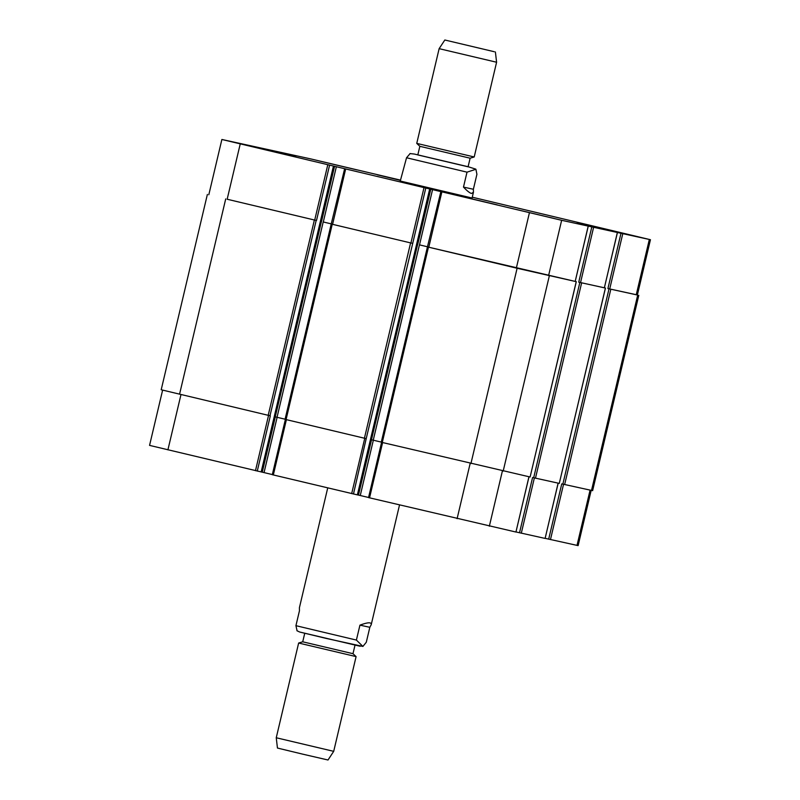 <?xml version="1.0" encoding="UTF-8"?>
<svg xmlns="http://www.w3.org/2000/svg" width="800" height="800" viewBox="0 0 800 800"><rect width="100%" height="100%" fill="white"/><g stroke="black" fill="none" stroke-linecap="round" stroke-linejoin="round"><path stroke-width="1.2" d="M369.83 627.3L366.3 642.24L362.9 646.43L356.4 640.07L359.94 625.14L369.83 627.3L371.21 624.73C371.67 622.04 367.92 622.18 359.94 625.14M327.73 487.9L299.4 607.76L299.46 610.74L295.93 625.68L297.09 630.87M355.01 645.16L352.99 653.69L302.72 641.8L298.64 643.03L276.25 737.76L333.7 751.34L356.09 656.61L298.64 643.03M333.7 751.34L328.01 760L302.7 754.15L277.45 748.05L276.25 737.76M472.08 198.01L400.27 181.03M410.15 153.53L406.54 157.76L400.23 181.18M463.48 187.09L467.01 172.16L475.92 169.27L476.91 174.32L473.38 189.26L463.48 187.09C467.08 190.92 469.76 193.05 471.54 193.47L473.44 192.24L473.38 189.26M470.12 158.2L419.85 146.31L417.81 154.93L468.08 166.81L470.12 158.2L474.2 156.97L496.59 62.24L439.14 48.66L416.75 143.39L474.2 156.97M494.3 51.73L444.83 40L494.3 51.73M545.13 538.33L578.12 545.62L591.18 490.37M558.12 483.13L545.11 538.42L515.96 531.95M528.95 476.75L515.94 532.04L368.59 497.61M357.38 494.84L368.56 497.47M272.38 474.72L357.37 494.87L429.69 188.96L428.26 188.61L561.65 220.3L650.44 239.71L472.27 197.21M162.62 390.14L149.56 445.39L272.35 474.57M270.41 150.67L284.4 153.96L270.41 150.67M471.74 198.89L485.72 202.18L471.74 198.89M589.8 225.72L603.79 229.01L589.8 225.72M400.44 180.32L386.59 177.02L400.45 180.27M578.67 223.04L613.81 231.37L578.67 223.04M577.3 222.71L615.24 231.71L577.3 222.71M377.35 174.82L400.42 180.39L377.35 174.82M259.28 147.98L294.41 156.31L259.28 147.98M257.9 147.65L295.85 156.65L257.9 147.65M460.61 196.2L495.74 204.53L460.61 196.2M459.23 195.87L497.18 204.87L459.23 195.87M400.48 180.12L310.66 158.89L221.88 139.48L429.66 188.95M516.25 209.48L554.19 218.48L516.25 209.48M602.09 228.26L640.03 237.26L602.09 228.26M318.95 160.88L356.9 169.88L318.95 160.88M233.11 142.1L271.06 151.09L233.11 142.1M650.44 239.71L637.37 295.01L609.71 288.97L607.92 288.56L620.99 233.26M227.16 199.24L316.5 220.5L227.16 199.24L240.23 143.95M323.3 221.98L331.59 223.95L323.3 221.98L336.37 166.68M285.11 419.35L366.21 438.65L412.71 243.4L331.62 224.1M419.51 244.88L427.8 246.85L419.51 244.88L432.58 189.58M588.2 226.11L575.19 281.42L427.83 247M617.36 232.5L604.36 287.8L580.54 282.59L578.75 282.17L591.82 226.88M637.38 294.96L607.92 288.56M617.43 232.51L604.36 287.8L605.46 288.06L578.75 282.17M588.26 226.13L575.19 281.42L576.29 281.68L517.11 268.26L427.44 246.91L440.84 191.69M412.38 243.32L331.22 224.01L344.63 168.79M366.21 438.65L353.47 494.02M417.63 244.44L371.46 439.76L381.3 442.1M381.33 442.25L530.11 477L576.22 281.67M519.51 532.79L532.58 477.5L559.28 483.39L605.39 288.05M548.68 539.17L561.75 483.88L592.63 490.66L638.8 295.34M207.37 194.44L161.2 389.76L270.33 415.82L257.26 471.12M321.42 221.54L275.25 416.87L285.08 419.2M356.4 640.07L295.93 625.68M360.17 646.26L299.77 632.04M409.94 153.57L414.35 154.05L468.1 166.72L475.75 169.13M406.54 157.76L467.01 172.16M636.25 294.78L649.33 239.49M314.71 220.08L327.78 164.79M316.5 220.5L329.57 165.21M321.51 221.56L334.58 166.27M332.58 224.33L345.65 169.04M410.92 242.98L423.99 187.69M412.71 243.4L425.78 188.1M417.72 244.46L430.79 189.16M428.79 247.23L441.86 191.94M516.34 268.07L529.41 212.78M548.58 275.6L561.65 220.3M580.54 282.59L593.61 227.3M609.71 288.97L622.78 233.68M590.08 490.13L577.01 545.4M180.98 394.57L167.91 449.86M268.54 415.41L255.47 470.7M275.33 416.88L262.26 472.18M277.12 417.3L264.05 472.6M286.4 419.66L273.33 474.95M364.75 438.31L351.68 493.6M371.54 439.78L358.47 495.08M373.34 440.2L360.27 495.49M382.61 442.56L369.55 497.85M470.17 463.4L457.1 518.69M502.4 470.94L489.34 526.22M534.37 477.92L521.3 533.21M563.54 484.31L550.47 539.59M591.51 490.44L637.69 295.12M564.64 484.56L610.81 289.24M562.85 484.14L609.02 288.82M535.47 478.18L581.64 282.85M533.68 477.76L579.85 282.44M503.18 471.11L549.35 275.79M470.93 463.58L517.11 268.26M382.28 442.48L428.46 247.16M373.25 440.18L419.43 244.86M364.42 438.23L410.59 242.91M286.07 419.58L332.24 224.26M277.04 417.28L323.21 221.96M333.48 166.06L261.16 471.97L333.45 166.05M270 415.75L316.17 220.43M268.2 415.33L314.38 220.01M179.55 394.23L225.72 198.91M362.9 646.43L326.03 638.38L299.65 632.01L296.93 630.73M399.52 504.98L371.21 624.73M304.74 633.28L302.72 641.8M352.99 653.69L356.09 656.61M472.05 198.16L473.44 192.24M419.85 146.31L416.75 143.39M444.83 40L439.14 48.66M495.39 51.95L496.59 62.24M221.88 139.48L208.81 194.77M285.38 419.42L272.31 474.7M381.59 442.32L368.53 497.6M529.01 476.76L515.94 532.04M558.18 483.15L545.11 538.42M559.28 483.39L605.46 288.06M530.11 477L576.29 281.68M381.26 442.23L427.44 246.91M357.37 494.87L429.69 188.96M285.05 419.34L331.22 224.01"/></g></svg>
